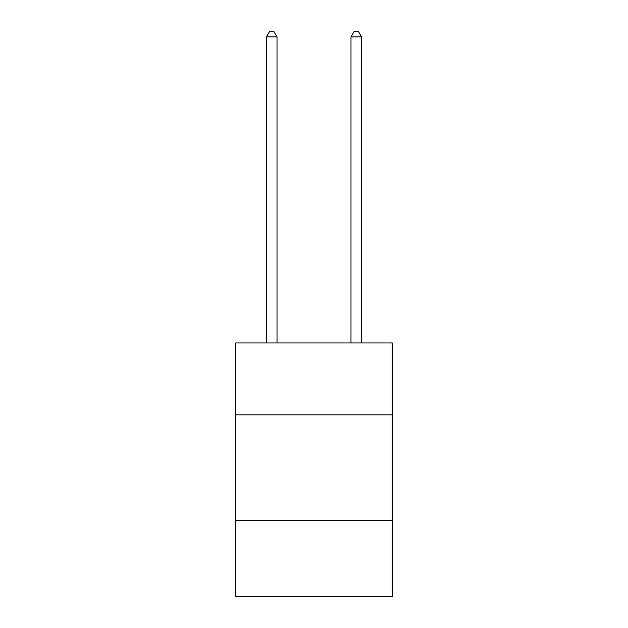 <?xml version="1.0" encoding="UTF-8"?>
<svg xmlns="http://www.w3.org/2000/svg" width="628" height="628" viewBox="0 0 628 628"><rect width="100%" height="100%" fill="white"/><g stroke="black" fill="none" stroke-linecap="round" stroke-linejoin="round"><path stroke-width="0.94" d="M392.21 414.825L392.21 342.959L235.79 342.959L235.79 414.825L392.21 414.825L392.21 596.6L235.79 596.6L235.79 414.825M392.21 520.51L235.79 520.51M277.011 342.959L277.011 36.895L266.445 36.895L266.445 342.959M266.445 36.895L269.616 31.4L273.839 31.4L277.011 36.895M361.555 342.959L361.555 36.895L350.989 36.895L350.989 342.959M350.989 36.895L354.161 31.4L358.384 31.4L361.555 36.895"/></g></svg>

